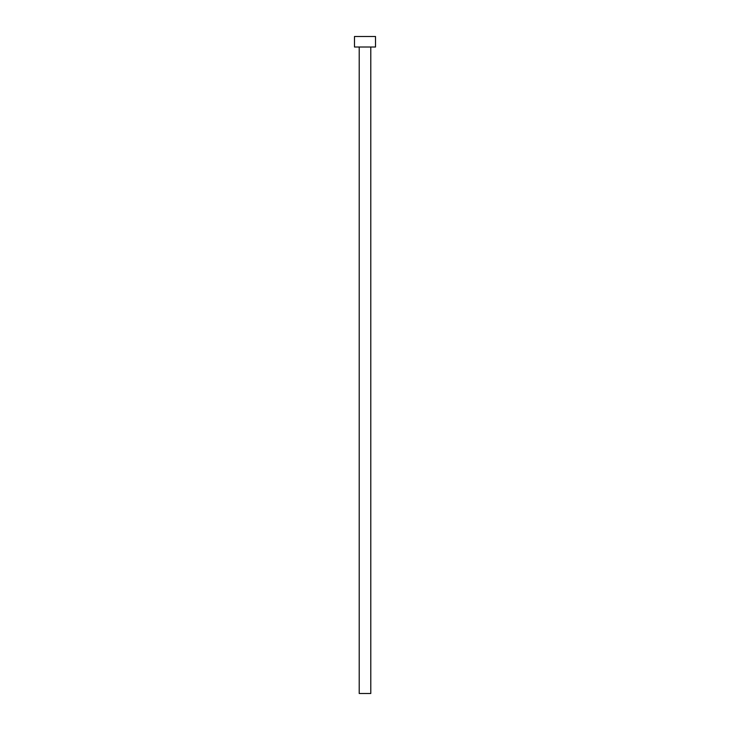 <?xml version="1.0" encoding="UTF-8"?>
<svg xmlns="http://www.w3.org/2000/svg" width="730" height="730" viewBox="0 0 730 730"><rect width="100%" height="100%" fill="white"/><g stroke="black" fill="none" stroke-linecap="round" stroke-linejoin="round"><path stroke-width="1.09" d="M370.785 47.012L370.785 693.5L359.215 693.5L359.215 47.012M375.512 47.012L354.488 47.012L354.488 36.5L375.512 36.5L375.512 47.012"/></g></svg>
